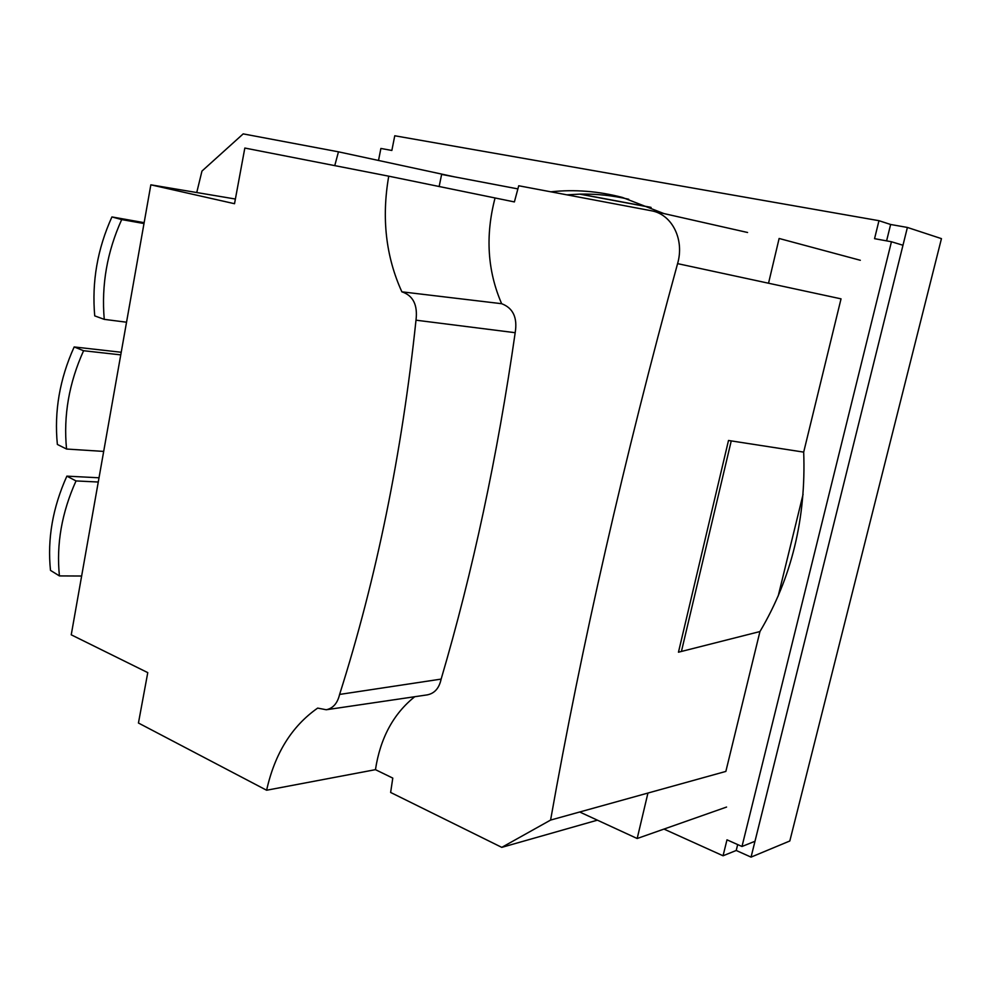 <?xml version="1.0" encoding="UTF-8"?>
<svg xmlns="http://www.w3.org/2000/svg" width="991" height="991" viewBox="0 0 991 991"><rect width="100%" height="100%" fill="white"/><g stroke="black" fill="none" stroke-linecap="round" stroke-linejoin="round"><path stroke-width="1.49" d="M334.76 165.621L338.464 151.821L243.191 133.884L201.966 171.071L196.738 192.539M439.137 186.593L441.689 174.094L338.464 151.821M441.689 174.094L454.646 176.894M597.387 820.164L501.78 847.367L390.627 792.453L392.783 778.096L375.453 769.66C380.271 738.159 393.365 713.842 414.746 696.71M388.732 176.175C381.461 217.995 385.833 256.545 401.863 291.825C413.123 295.516 417.843 304.968 415.997 320.18C401.888 453.791 376.419 578.533 339.603 694.431C337.535 703.214 333.1 708.317 326.262 709.754L317.665 708.094C291.825 726.168 274.804 753.544 266.616 790.236L138.443 723.021L147.77 672.629L71.241 634.81L150.843 184.821L234.52 203.712L244.827 148.043L388.732 176.175L514.391 201.929L518.727 185.763L652.276 210.934C672.431 215.072 684.558 239.859 677.584 263.631L841.037 298.848L803.689 452.119C806.154 518.38 791.586 578.187 759.948 631.552L725.858 771.419L550.587 820.077C581.643 644.906 623.971 459.428 677.584 263.631M495.017 198.138C485.231 235.709 487.436 270.902 501.644 303.704C513.115 308.028 517.624 317.69 515.184 332.703C497.482 456.145 472.794 571.609 441.144 679.095C439.211 688.101 434.64 693.353 427.418 694.84M501.78 847.367L550.587 820.077M759.948 631.552L678.463 652.202L728.496 440.475L803.689 452.119M737.676 844.58L736.226 850.476L751.054 857.116L907.397 227.447L890.636 224.486L886.598 240.863M378.512 160.468L380.891 148.452L391.854 150.459L394.765 135.767L878.967 220.696L874.558 238.67L891.442 241.754L902.974 245.248L754.981 841.285L741.986 846.487L726.985 839.823L723.058 855.778L663.982 829.083M579.685 194.125L651.124 207.478M891.442 241.754L741.986 846.487M550.823 191.808C574.557 189.269 598.428 191.152 622.422 197.444L663.933 213.573M818.306 249.001L806.067 245.706M890.636 224.486L878.967 220.696M736.226 850.476L723.058 855.778M650.678 207.292L580.181 194.112L566.914 194.831M628.69 199.241C612.5 195.5 596.334 193.79 580.181 194.112M266.616 790.236L375.453 769.66M150.843 184.821L235.387 199.03M339.603 694.431L441.144 679.095M415.997 320.18L515.184 332.703M401.863 291.825L501.644 303.704M778.195 596.025L803.082 494.311M751.054 857.116L789.815 840.987L941.45 238.633L907.397 227.447M579.685 812.001L637.176 838.51L726.564 807.058M768.533 283.228L779.124 238.472L860.324 260.286M637.176 838.51L647.941 793.048M681.424 651.459L731.247 440.884M517.884 188.897L441.614 174.416M81.634 576.019L59.423 575.92L50.491 570.382C47.246 538.993 52.709 507.578 66.868 476.138L76.022 480.932C61.739 512.657 56.214 544.319 59.423 575.92M76.022 480.932L98.258 482.022M66.868 476.138L99.013 477.786M126.538 322.211L104.253 319.362L94.727 315.881C91.717 281.865 97.452 248.89 111.921 216.93L121.695 219.581C107.102 251.825 101.293 285.086 104.253 319.362M121.695 219.581L143.992 223.545M111.921 216.93L144.141 222.665M103.683 451.413L66.546 449.034L57.367 444.451C54.096 411.463 59.695 378.958 74.164 346.949L83.591 350.727C68.998 383.022 63.313 415.786 66.546 449.034M83.591 350.727L120.753 354.877M74.164 346.949L121.212 352.263M652.276 210.934L747.573 232.489M326.262 709.754L427.418 694.852"/></g></svg>
